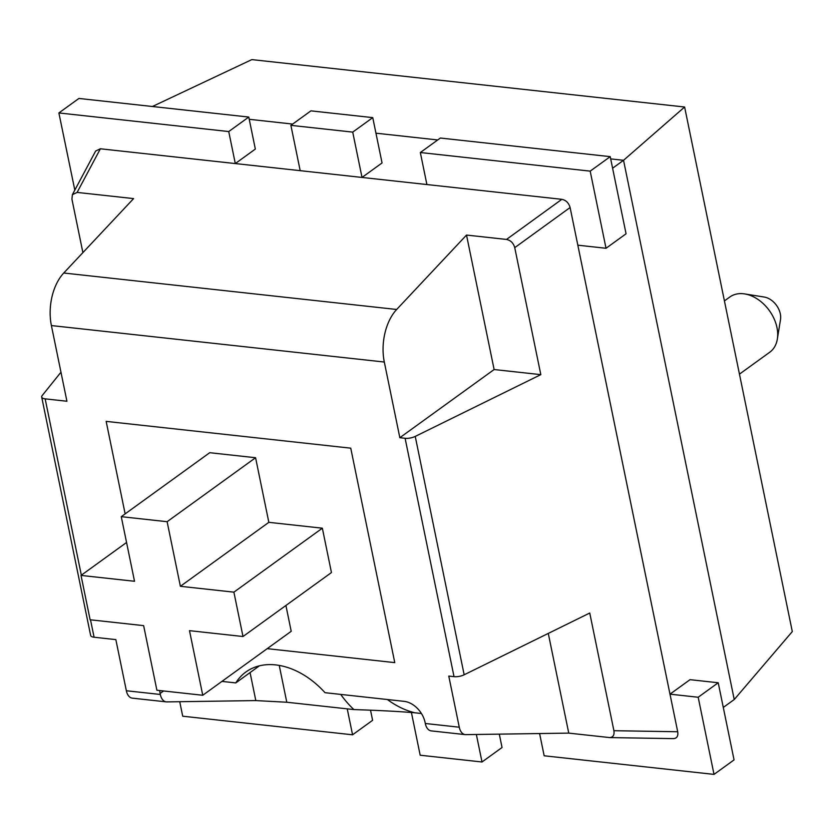 <?xml version="1.0" encoding="UTF-8"?>
<svg xmlns="http://www.w3.org/2000/svg" width="834" height="834" viewBox="0 0 834 834"><rect width="100%" height="100%" fill="white"/><g stroke="black" fill="none" stroke-linecap="round" stroke-linejoin="round"><path stroke-width="1.25" d="M723.286 707.441L734.233 699.528L792.3 631.578L684.62 107.013L251.826 59.61L152.413 106.502M411.412 712.497L420.18 755.218L482.01 761.984L502.047 747.493L499.305 734.139M482.01 761.984L476.36 734.473M179.737 701.707L182.709 716.197L352.563 734.796L372.6 720.315L370.525 710.182M352.563 734.796L347.236 708.858M74.82 190.1L58.88 112.944L78.917 98.454L248.772 117.062L255.34 149.077L235.303 163.558L228.735 131.553L248.772 117.062M58.88 112.944L228.735 131.553M372.756 117.625L382.055 162.953L362.019 177.444L352.719 132.116L372.756 117.625L310.926 110.859L290.889 125.35L352.719 132.116M235.303 163.558L300.188 170.668L290.889 125.35M669.983 694.159L698.183 697.245L718.22 682.754L690.02 679.668L669.983 694.159L577.826 245.186L606.026 248.271L626.063 233.791L610.227 156.646L440.373 138.037L420.336 152.528L426.904 184.543L362.019 177.444M606.026 248.271L590.191 171.137L610.227 156.646M590.191 171.137L420.336 152.528M718.22 682.754L734.056 759.899L714.019 774.39L544.164 755.781L539.598 733.545M698.183 697.245L714.019 774.39M734.233 699.528L623.54 160.305L684.62 107.013M612.604 168.218L623.54 160.305L610.686 158.898M437.725 139.956L375.946 133.19M292.661 124.068L249.23 119.304M739.456 374.132L769.761 352.219A34.069 24.061 -125.9 0 0 777.34 339.063L780.499 319.599A17.034 12.03 -125.9 0 0 764.173 297.029L744.699 293.922A34.069 24.061 -125.9 0 0 729.823 297.008L724.423 300.907M777.34 339.063A34.069 24.061 -125.9 0 0 744.699 293.922M421.42 713.508L414.946 712.799C399.35 711.454 378.99 710.391 353.877 709.578A74.528 52.636 54.1 0 1 340.71 694.409M259.405 665.824L235.772 682.91A74.528 52.636 54.1 0 1 245.874 672.006A74.528 52.636 54.1 0 1 325.02 692.689L404.156 701.352A21.298 15.033 -125.9 0 1 425.1 722.505L425.298 723.485A12.781 7.621 96.3 0 0 431.241 730.886L465.205 734.608A12.781 7.621 -83.7 0 1 459.273 727.206L448.775 676.082L454.03 676.655A8.517 3.242 -11.6 0 0 464.163 674.779L589.753 613.021L613.907 730.699C614.533 735.015 613.136 737.308 609.696 737.579L568.757 733.117L465.779 734.629A12.781 7.621 -83.7 0 1 465.205 734.608M414.946 712.799A74.528 52.636 54.1 0 1 387.372 699.518M405.105 438.288L399.84 437.704L384.307 362.029A42.586 25.416 -83.7 0 1 396.671 309.477L466.519 235.063L506.499 239.441C510.679 240.307 513.431 243.048 514.745 247.646L540.818 374.643L415.238 436.411A8.517 3.242 168.4 0 1 405.105 438.288L454.03 676.655M82.9 252.608L71.922 199.149L72.381 194.687L77.114 192.414L133.596 198.596L63.749 273.01A42.586 25.416 96.3 0 0 51.395 325.562L66.928 401.248L45.161 398.861A8.517 3.242 168.4 0 1 41.7 397.047A8.517 3.242 168.4 0 1 42.19 395.556L60.965 372.204M41.7 397.047L90.635 635.414A8.517 3.242 -11.6 0 0 94.086 637.228L115.853 639.615L126.351 690.75A12.781 7.621 96.3 0 0 132.293 698.141L166.258 701.863A12.781 7.621 -83.7 0 1 160.326 694.461L160.118 693.481L163.589 690.969M159.711 690.552A21.298 15.033 -125.9 0 0 160.118 693.481M221.927 681.399L235.772 682.91M125.142 513.869L106.158 421.378L350.749 448.171L394.774 662.623L267.214 648.654L394.774 662.623L350.749 448.171L106.158 421.378L125.142 513.869M353.877 709.578L286.792 702.238L279.234 665.396M77.114 192.414L100.372 148.786L95.639 151.058L72.381 194.687M100.372 148.786L561.845 199.326L506.499 239.441M250.064 672.569L255.819 700.581L286.792 702.238M255.819 700.581L166.831 701.894A12.781 7.621 -83.7 0 1 166.258 701.863M514.745 247.646L570.102 207.53C568.778 202.933 566.025 200.202 561.845 199.326M570.102 207.53L677.708 731.752L613.907 730.699M540.818 374.643L494.124 369.535L466.519 235.063M672.965 738.601L673.497 738.632C676.927 738.361 678.334 736.078 677.708 731.752M568.757 733.117L548.282 633.413M494.124 369.535L399.84 437.704M134.524 581.277L81.023 575.418L90.124 619.777L143.636 625.636L156.896 690.239L202.756 695.264L189.495 630.66L242.996 636.519L233.895 592.161L180.384 586.302L167.123 521.698L121.264 516.673L134.524 581.277M242.996 636.519L331.452 572.551L322.351 528.193L268.84 522.334L255.579 457.73L167.123 521.698M255.579 457.73L209.72 452.706L121.264 516.673M268.84 522.334L180.384 586.302M322.351 528.193L233.895 592.161M285.916 605.484L291.212 631.296L202.756 695.264M126.559 542.486L81.023 575.418M459.273 727.206L425.298 723.485M51.395 325.562L384.307 362.029M94.086 637.228L90.51 619.818M81.346 575.179L45.161 398.861M160.326 694.461L126.351 690.75M396.671 309.477L63.749 273.01M464.163 674.779L415.238 436.411M673.497 738.632L609.696 737.579"/></g></svg>
